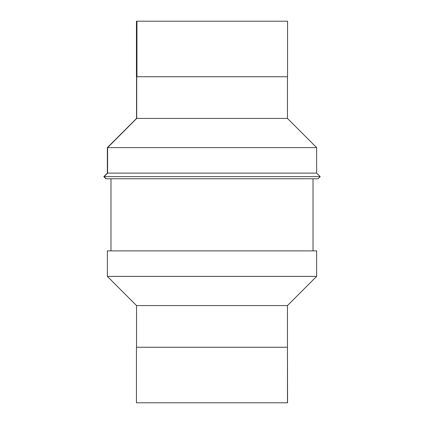 <?xml version="1.0" encoding="UTF-8"?>
<svg xmlns="http://www.w3.org/2000/svg" width="424" height="424" viewBox="0 0 424 424"><rect width="100%" height="100%" fill="white"/><g stroke="black" fill="none" stroke-linecap="round" stroke-linejoin="round"><path stroke-width="0.64" d="M316.643 276.384L316.643 250.886L107.357 250.886L107.357 276.384L316.643 276.384L107.357 276.384L136.549 305.577L287.451 305.577L316.643 276.384L287.451 305.577L136.549 305.577L136.549 347.245L136.549 305.577L107.357 276.384L107.357 250.886L316.643 250.886L316.643 276.384M287.451 347.245L287.451 305.577L287.451 347.245M287.461 402.8L287.461 347.245L136.448 347.245L287.461 347.245L287.461 402.8L136.448 402.8L287.551 402.8L287.461 347.245M105.963 178.79L318.037 178.79L106.201 178.79L104.066 176.649L105.963 178.79L103.822 176.649L320.178 176.649L104.066 176.649L107.59 173.114L103.822 176.649L107.357 173.114L316.643 173.114L107.59 173.114L107.59 147.616L107.357 173.114L107.357 147.616L316.643 147.616L107.59 147.616L136.719 118.423L107.357 147.616L136.549 118.423L287.451 118.423L136.719 118.423L136.719 76.755L136.549 118.423L136.549 76.755M136.692 21.2L136.957 76.755L287.551 76.755L287.551 21.2L136.957 21.2L287.308 21.2M287.308 76.755L136.692 76.755M136.957 21.2L136.448 21.2L136.448 76.755L136.957 76.755L136.957 21.2M110.993 178.79L110.993 250.886L110.993 178.79M313.007 250.886L313.007 178.79L313.007 250.886M136.448 402.8L136.448 347.245M287.451 76.755L287.451 118.423L316.643 147.616L316.643 173.114L320.178 176.649L318.037 178.79"/></g></svg>
